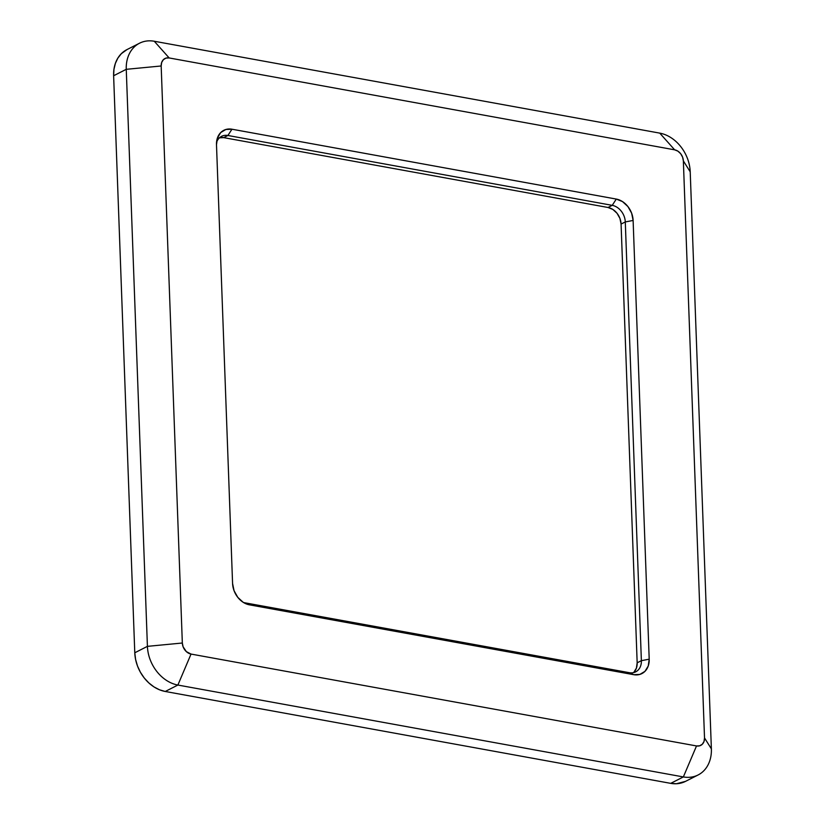 <?xml version="1.0" encoding="UTF-8"?>
<svg xmlns="http://www.w3.org/2000/svg" width="825" height="825" viewBox="0 0 825 825"><rect width="100%" height="100%" fill="white"/><g stroke="black" fill="none" stroke-linecap="round" stroke-linejoin="round"><path stroke-width="1.24" d="M218.934 137.847L223.688 137.631L608.025 207.487L612.862 209.447L617.038 213.283L619.926 218.419L621.081 224.07L637.168 662.815L636.415 668.116L633.868 672.262M685.575 781.347L676.407 783.75L670.725 783.358L165.248 691.474L177.88 685.049A35.248 27.514 -117 0 1 147.417 646.357L134.784 652.781L113.623 75.745L126.256 69.321A35.248 27.514 -117 0 1 139.518 43.22L126.885 49.634A35.248 27.514 63 0 0 113.623 75.745L126.256 69.321L147.417 646.357L134.784 652.781A35.248 27.514 63 0 0 165.248 691.474L177.88 685.049L683.358 776.933A35.248 27.514 63 0 0 711.377 748.863L690.216 171.827A35.248 27.514 63 0 0 659.752 133.124L674.654 149.83L169.177 57.956L674.654 149.83L677.882 151.14L680.666 153.697L682.584 157.121L683.358 160.885L704.519 737.932L704.014 741.469L702.322 744.232L699.683 745.8L696.517 745.944L191.039 654.07L186.337 651.616L183.098 646.779L182.335 643.015L161.174 65.979L161.679 62.442L163.371 59.678L166.011 58.101L169.177 57.956L154.275 41.25L659.752 133.124A35.248 27.514 -117 0 1 690.216 171.827L711.377 748.863A35.248 27.514 -117 0 1 698.115 774.964A35.248 27.514 -117 0 1 683.358 776.933L670.725 783.358L165.248 691.474L159.524 689.803L153.966 686.905L148.799 682.894L144.22 677.944L140.394 672.22L137.476 665.961L135.589 659.392L134.784 652.781L113.623 75.745L113.953 69.331L115.387 63.37L117.872 58.09L121.327 53.697L126.988 49.593M219.615 137.672A15.108 11.787 63 0 1 223.688 137.631L227.906 135.486L231.959 129.216L227.906 135.486A15.108 11.787 63 0 0 216.511 142.612A15.108 11.787 -117 0 1 221.574 136.331A15.108 11.787 -117 0 1 227.906 135.486L612.232 205.343L616.285 199.072A19.47 15.19 -117 0 1 633.115 220.45L625.288 221.935A15.108 11.787 63 0 0 612.232 205.343L227.906 135.486L223.688 137.631L608.025 207.487L612.232 205.343L616.285 199.072L231.959 129.216A19.47 15.19 -117 0 0 216.758 140.59L216.748 140.632A19.47 15.19 -117 0 0 216.49 144.715L232.578 583.461A19.47 15.19 -117 0 0 245.087 603.384A19.47 15.19 -117 0 0 249.398 604.828L245.035 602.838L249.398 604.828L633.734 674.685L639.86 674.407L644.954 671.364L648.233 666.023L649.203 659.185L633.115 220.45L631.63 213.17L627.908 206.549L622.524 201.599L616.285 199.072L231.959 129.216L225.833 129.494L220.739 132.547L217.46 137.888L216.49 144.715L232.578 583.461L234.063 590.741L237.786 597.352L243.169 602.302L249.398 604.828L633.734 674.685L629.372 672.695A15.108 11.787 63 0 0 641.376 660.67A15.108 11.787 -117 0 1 635.693 671.859A15.108 11.787 -117 0 1 629.372 672.695L245.035 602.838A15.108 11.787 -117 0 1 243.303 602.394A15.108 11.787 63 0 0 245.035 602.838L629.372 672.695L633.734 674.685A19.47 15.19 -117 0 0 649.203 659.185L633.115 220.45L625.288 221.935L621.081 224.07A15.108 11.787 63 0 0 608.025 207.487L612.232 205.343A15.108 11.787 -117 0 1 625.288 221.935L621.081 224.07L637.168 662.815L641.376 660.67L625.288 221.935L641.376 660.67L649.203 659.185L641.376 660.67L637.168 662.815A15.108 11.787 63 0 1 633.445 672.653M698.115 774.964L685.482 781.388A35.248 27.514 63 0 1 670.725 783.358L683.358 776.933L696.517 745.944L683.358 776.933L177.88 685.049L191.039 654.07L696.517 745.944A10.075 7.858 -117 0 0 704.519 737.932L711.377 748.863L704.519 737.932L683.358 160.885A10.075 7.858 -117 0 0 674.654 149.83L659.752 133.124L154.275 41.25A35.248 27.514 63 0 0 126.256 69.321L161.174 65.979A10.075 7.858 -117 0 1 169.177 57.956L154.275 41.25A35.248 27.514 -117 0 0 139.518 43.22M683.358 160.885L690.216 171.827L683.358 160.885M147.417 646.357A35.248 27.514 63 0 0 177.88 685.049L191.039 654.07A10.075 7.858 -117 0 1 182.335 643.015L147.417 646.357L126.256 69.321L161.174 65.979L182.335 643.015L147.417 646.357"/></g></svg>
